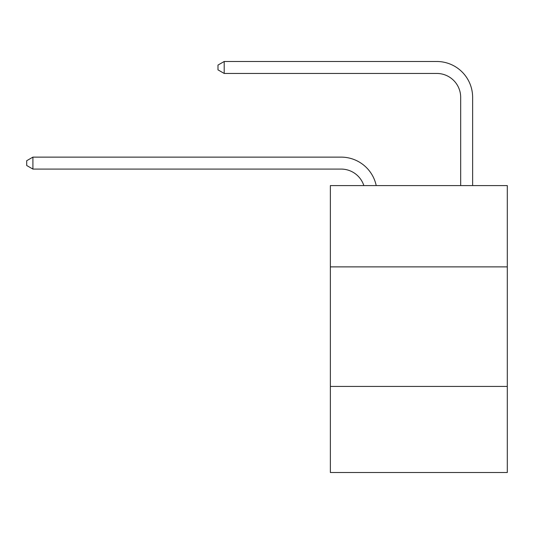 <?xml version="1.0" encoding="UTF-8"?>
<svg xmlns="http://www.w3.org/2000/svg" width="534" height="534" viewBox="0 0 534 534"><rect width="100%" height="100%" fill="white"/><g stroke="black" fill="none" stroke-linecap="round" stroke-linejoin="round"><path stroke-width="0.8" d="M507.3 266.88L507.3 185.585L330.366 185.585L330.366 266.88L507.3 266.88L507.3 472.51L330.366 472.51L330.366 266.88M507.3 386.436L330.366 386.436M341.119 169.084A23.91 23.91 0 0 1 363.854 185.585A23.91 23.91 0 0 0 341.119 169.084A23.91 23.91 0 0 1 363.854 185.585A23.91 23.91 0 0 0 341.119 169.084A23.91 23.91 0 0 1 363.854 185.585A23.91 23.91 0 0 0 341.119 169.084A23.91 23.91 0 0 1 363.854 185.585A23.91 23.91 0 0 0 341.119 169.084A23.91 23.91 0 0 1 363.854 185.585A23.91 23.91 0 0 0 341.119 169.084A23.91 23.91 0 0 1 363.854 185.585A23.91 23.91 0 0 0 341.119 169.084A23.91 23.91 0 0 1 363.854 185.585A23.91 23.91 0 0 0 341.119 169.084A23.91 23.91 0 0 1 363.854 185.585A23.91 23.91 0 0 0 341.119 169.084A23.91 23.91 0 0 1 363.854 185.585A23.91 23.91 0 0 0 341.119 169.084A23.91 23.91 0 0 1 363.854 185.585A23.91 23.91 0 0 0 341.119 169.084L32.914 169.084L26.7 165.5L26.7 160.721L32.914 157.13L341.119 157.13A35.865 35.865 0 0 1 376.216 185.585M460.675 185.585L460.675 97.355A23.91 23.91 0 0 0 436.765 73.445L224.2 73.445L217.985 69.861L217.985 65.075L224.2 61.49L436.765 61.49A35.865 35.865 0 0 1 472.63 97.355L472.63 185.585M32.914 169.084L32.914 157.13L341.119 157.13M460.675 97.355A23.91 23.91 0 0 0 436.765 73.445A23.91 23.91 0 0 1 460.675 97.355A23.91 23.91 0 0 0 436.765 73.445A23.91 23.91 0 0 1 460.675 97.355A23.91 23.91 0 0 0 436.765 73.445A23.91 23.91 0 0 1 460.675 97.355A23.91 23.91 0 0 0 436.765 73.445A23.91 23.91 0 0 1 460.675 97.355A23.91 23.91 0 0 0 436.765 73.445A23.91 23.91 0 0 1 460.675 97.355A23.91 23.91 0 0 0 436.765 73.445A23.91 23.91 0 0 1 460.675 97.355A23.91 23.91 0 0 0 436.765 73.445A23.91 23.91 0 0 1 460.675 97.355A23.91 23.91 0 0 0 436.765 73.445A23.91 23.91 0 0 1 460.675 97.355A23.91 23.91 0 0 0 436.765 73.445A23.91 23.91 0 0 1 460.675 97.355A23.91 23.91 0 0 0 436.765 73.445M224.2 73.445L224.2 61.49L436.765 61.49"/></g></svg>
